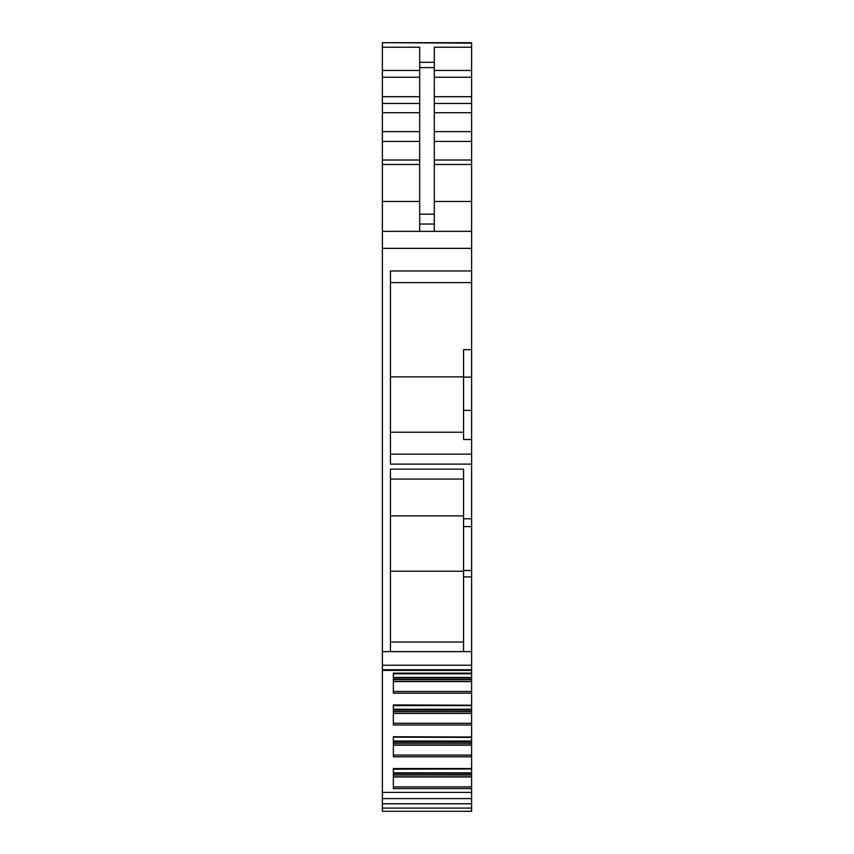 <?xml version="1.0" encoding="UTF-8"?>
<svg xmlns="http://www.w3.org/2000/svg" width="854" height="854" viewBox="0 0 854 854"><rect width="100%" height="100%" fill="white"/><g stroke="black" fill="none" stroke-linecap="round" stroke-linejoin="round"><path stroke-width="1.28" d="M419.688 160.018L382.389 160.018L382.389 231.359L471.611 231.359L434.312 231.359L434.312 47.237L471.611 47.237L471.611 42.7L382.389 42.7L471.611 43.138M419.688 70.466L382.389 70.466L382.389 47.237L419.688 47.237L419.688 67.594L434.312 67.594M382.389 47.237L382.389 43.138M382.389 70.466L382.389 112.707L419.688 112.707M419.688 131.623L382.389 131.623L382.389 112.707M382.389 131.623L382.389 141.422L419.688 141.422M382.389 160.018L382.389 141.422M419.688 67.594L419.688 231.359L434.312 231.359M434.312 164.47L471.611 164.47L471.611 349.649L463.562 349.649L463.562 439.511L471.611 439.511L471.611 410.379L463.562 410.379M382.389 231.359L382.389 248.354L471.611 248.354M382.389 248.354L382.389 651.623L390.438 651.623L390.438 469.156L463.562 469.156L463.562 518.784L471.611 518.784L471.611 464.106L390.438 464.106L390.438 270.964L471.611 270.964M390.438 651.623L471.611 651.623L471.611 673.4M382.389 651.623L382.389 669.739L471.611 669.739M382.389 669.739L382.389 792.395L471.611 792.395L471.611 788.594L393.363 788.594L393.363 768.525L471.611 768.525L471.611 737.151L393.363 737.151L471.611 737.408M471.611 705.607L393.363 705.607L471.611 705.351L471.611 737.002L393.363 736.735L393.363 756.793L471.611 756.793M471.611 673.806L393.363 673.806L471.611 673.56L471.611 705.201L393.363 704.934L393.363 724.993L471.611 724.993M471.611 673.133L393.363 673.133L393.363 693.192L471.611 693.192M382.389 792.395L382.389 798.597L471.611 798.597L471.611 792.395M382.389 798.597L382.389 811.3L471.611 811.3L471.611 798.597M471.611 47.237L471.611 96.705L434.312 96.705M434.312 103.462L471.611 103.462L471.611 96.705M471.611 103.462L471.611 164.47M390.438 376.881L463.562 376.881M463.562 377.137L471.611 377.137L471.611 349.649M471.611 377.137L471.611 410.379M390.438 432.231L463.562 432.231M471.611 439.511L471.611 464.106M463.562 518.784L463.562 526.608L471.611 526.608L471.611 518.784M471.611 526.608L471.611 570.483L463.562 570.483L463.562 526.608M463.562 570.483L463.562 576.92L471.611 576.92L471.611 570.483M471.611 651.623L471.611 576.92M463.562 651.623L463.562 576.92M471.611 679.41L393.363 679.41M471.611 711.211L393.363 711.211M471.611 743.012L393.363 743.012M393.363 769.198L471.611 768.952L393.363 769.198M393.363 774.813L471.611 774.813L471.611 769.198M471.611 774.813L471.611 788.594M390.438 571.219L463.562 571.219M390.438 515.88L463.562 515.88M419.688 62.299L434.312 62.299M419.688 77.255L382.389 77.255M382.389 96.705L419.688 96.705M419.688 103.462L382.389 103.462M419.688 164.47L382.389 164.47M382.389 201.469L419.688 201.469M382.389 665.234L471.611 665.234M382.389 803.774L471.611 803.774M382.389 808.087L471.611 808.087M434.312 70.466L471.611 70.466M434.312 77.255L471.611 77.255M471.611 112.707L434.312 112.707M434.312 131.623L471.611 131.623M471.611 141.422L434.312 141.422M434.312 160.018L471.611 160.018M471.611 201.469L434.312 201.469M390.438 282.621L471.611 282.621M471.611 454.147L390.438 454.147M471.611 677.425L393.363 677.425M471.611 677.916L393.363 677.916M471.611 679.624L393.363 679.624M471.611 681.396L393.363 681.396M471.611 681.588L393.363 681.588M471.611 691.494L393.363 691.494M471.611 709.226L393.363 709.226M471.611 709.717L393.363 709.717M471.611 711.425L393.363 711.425M471.611 713.197L393.363 713.197M471.611 713.389L393.363 713.389M471.611 723.295L393.363 723.295M471.611 741.026L393.363 741.026M471.611 741.518L393.363 741.518M471.611 743.226L393.363 743.226M471.611 744.998L393.363 744.998M471.611 745.19L393.363 745.19M471.611 755.096L393.363 755.096M393.363 772.827L471.611 772.827M471.611 773.318L393.363 773.318M393.363 775.026L471.611 775.026M471.611 776.798L393.363 776.798M393.363 776.98L471.611 776.98M471.611 786.897L393.363 786.897M419.688 224.047L434.312 224.047M390.438 479.062L463.562 479.062M390.438 642.037L463.562 642.037M419.688 214.173L434.312 214.173M382.389 670.401L471.611 670.401"/></g></svg>
